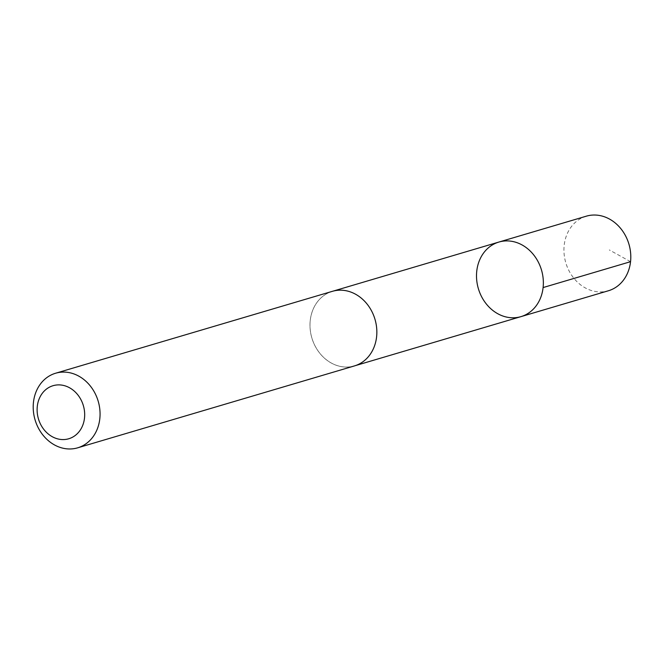 <?xml version="1.0" encoding="UTF-8"?>
<svg xmlns="http://www.w3.org/2000/svg" width="664" height="664" viewBox="0 0 664 664"><rect width="100%" height="100%" fill="white"/><g stroke="black" fill="none" stroke-linecap="round" stroke-linejoin="round"><path stroke-width="0.5" stroke-dasharray="3.32 2.49" d="M586.329 216.173A38.894 32.909 -106.5 0 0 563.935 250.203A38.894 32.909 -106.5 0 0 586.71 288.649A38.894 32.909 -106.5 0 0 608.398 290.766M354.07 293.463A38.877 32.893 -106.5 0 0 332.382 291.347A38.877 32.893 -106.5 0 0 309.997 325.36A38.877 32.893 -106.5 0 0 332.764 363.781A38.877 32.893 -106.5 0 0 354.443 365.897A38.877 32.893 -106.5 0 0 376.828 331.892A38.877 32.893 -106.5 0 0 354.07 293.463M520.966 316.637A38.886 32.909 73.5 0 1 478.379 288.682A38.886 32.909 73.5 0 1 498.896 242.053M333.403 291.039L332.382 291.347A38.894 32.909 -106.5 0 0 309.98 325.352A38.894 32.909 -106.5 0 0 332.755 363.797A38.894 32.909 -106.5 0 0 354.452 365.914L355.464 365.598M630.543 261.691L609.311 249.938"/><path stroke-width="1" d="M520.593 244.178A38.886 32.909 73.5 0 1 543.359 282.615A38.886 32.909 73.5 0 1 520.966 316.637A38.886 32.909 73.5 0 1 478.379 288.682A38.886 32.909 73.5 0 1 498.896 242.053A38.886 32.909 73.5 0 1 520.593 244.178A38.886 32.909 73.5 0 1 543.359 282.615A38.886 32.909 73.5 0 1 520.966 316.637L608.398 290.766A38.894 32.909 -106.5 0 0 630.8 256.736A38.894 32.909 -106.5 0 0 608.025 218.298A38.894 32.909 -106.5 0 0 586.329 216.173L498.896 242.053A38.886 32.909 73.5 0 1 520.593 244.178M77.671 447.826L354.452 365.914A38.894 32.909 -106.5 0 0 374.977 319.284A38.894 32.909 -106.5 0 0 332.373 291.33L55.593 373.234A38.894 32.909 -106.5 0 0 33.2 407.264A38.894 32.909 -106.5 0 0 55.975 445.702A38.894 32.909 -106.5 0 0 77.671 447.826A38.894 32.909 -106.5 0 0 98.189 401.189A38.894 32.909 -106.5 0 0 55.593 373.234M53.311 437.252A27.664 23.414 -106.5 0 0 84.212 409.281A27.664 23.414 -106.5 0 0 45.169 390.158A27.664 23.414 -106.5 0 0 53.311 437.252M543.102 287.562L630.543 261.691M355.464 365.598L520.966 316.637M333.403 291.039L498.896 242.053"/></g></svg>
